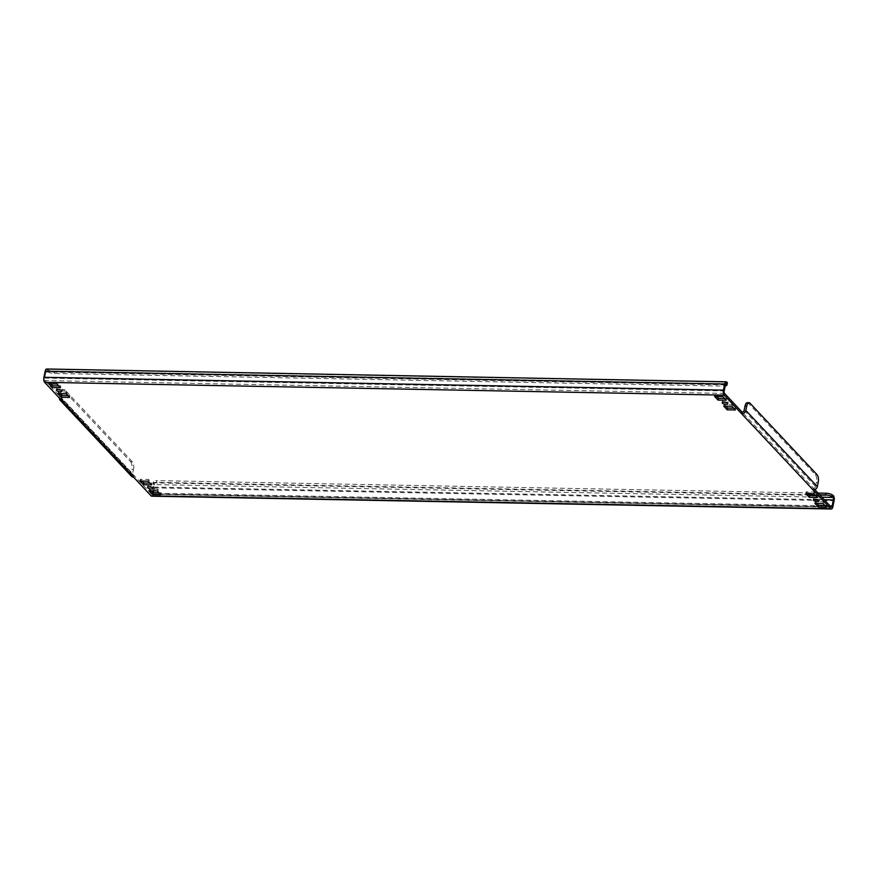 <?xml version="1.0" encoding="UTF-8"?>
<svg xmlns="http://www.w3.org/2000/svg" width="878" height="878" viewBox="0 0 878 878"><rect width="100%" height="100%" fill="white"/><g stroke="black" fill="none" stroke-linecap="round" stroke-linejoin="round"><path stroke-width="0.66" stroke-dasharray="4.39 3.29" d="M149.062 486.653A2.853 1.032 11.7 0 1 148.108 486.039A2.853 1.032 11.7 0 1 147.899 485.512A2.853 1.032 11.7 0 1 150.237 484.963A2.853 1.032 11.7 0 1 153.266 486.138A2.853 1.032 11.7 0 1 153.474 486.664A2.853 1.032 11.7 0 1 151.96 487.257M57.904 389.459A2.853 1.032 11.7 0 1 56.949 388.833A2.853 1.032 11.7 0 1 56.741 388.306A2.853 1.032 11.7 0 1 59.078 387.769A2.853 1.032 11.7 0 1 62.108 388.932A2.853 1.032 11.7 0 1 62.316 389.47A2.853 1.032 11.7 0 1 60.801 390.051M814.872 499.22A2.853 1.032 11.7 0 1 813.917 498.605A2.853 1.032 11.7 0 1 813.708 498.067A2.853 1.032 11.7 0 1 816.035 497.53A2.853 1.032 11.7 0 1 819.075 498.704A2.853 1.032 11.7 0 1 819.284 499.231A2.853 1.032 11.7 0 1 817.769 499.823M723.713 402.014A2.853 1.032 11.7 0 1 722.759 401.4A2.853 1.032 11.7 0 1 722.55 400.873A2.853 1.032 11.7 0 1 724.877 400.324A2.853 1.032 11.7 0 1 727.917 401.498A2.853 1.032 11.7 0 1 728.125 402.025A2.853 1.032 11.7 0 1 726.611 402.618M724.548 393.41L44.997 380.591A1.899 0.812 -88.9 0 1 44.624 378.078L45.886 372.009A1.899 0.812 -88.9 0 1 46.655 370.889A1.899 0.812 -88.9 0 1 46.973 371.054A5.707 2.074 -168.3 0 0 54.315 373.479L723.56 386.111A5.707 2.074 -168.3 0 0 725.195 386.002M808.737 494.654L156.416 482.351A5.707 2.074 -168.3 0 0 153.013 483.526A5.707 2.074 -168.3 0 0 153.452 484.59A1.899 0.812 -88.9 0 1 153.815 487.092L153.046 490.835M152.695 492.503L152.563 493.162A1.899 0.812 -88.9 0 1 151.795 494.292A1.899 0.812 -88.9 0 1 151.477 494.127L831.027 506.946M821.885 497.2L153.452 484.59L153.804 482.856A3.797 1.624 -88.9 0 1 154.55 487.872L153.288 493.941A3.797 1.624 -88.9 0 1 151.762 496.191M50.825 383.873L49.157 382.106L57.322 382.259L60.78 385.947L58.76 385.914M59.934 393.596L58.277 391.818L66.432 391.972L69.9 395.671L67.88 395.638M151.093 490.791L149.436 489.024L157.59 489.178L161.058 492.876L159.039 492.832M141.984 481.078L140.315 479.3L148.481 479.454L151.938 483.152L149.918 483.109M807.782 493.645L806.125 491.867L814.29 492.02L817.747 495.719L815.728 495.675M716.624 396.439L714.966 394.661L723.132 394.826L726.589 398.513L724.569 398.48M725.744 406.163L724.087 404.385L732.241 404.538L735.709 408.237L733.69 408.193M816.902 503.357L815.245 501.59L823.399 501.744L826.867 505.432L824.848 505.399M814.817 489.661L813.522 488.278A1.899 1.569 -43.2 0 0 815.596 486.577L816.496 482.241L818.219 482.274M133.61 477.193L133.972 475.459L151.477 494.127M44.997 380.591L62.503 399.26L62.14 400.994M813.16 490.012L813.522 488.278L742.053 412.078M747.321 402.673A5.707 2.436 -88.9 0 1 748.297 403.167L815.388 474.713A5.707 2.436 -88.9 0 1 816.496 482.241M131.557 476.326A3.797 3.15 136.8 0 1 130.888 473.659L131.788 469.324L133.511 469.357L132.611 473.692L61.142 397.493A1.899 1.569 -43.2 0 0 62.503 399.26L133.972 475.459A1.899 1.569 136.8 0 1 132.611 473.692M60.176 393.849L59.43 397.46A3.797 3.15 -43.2 0 0 59.353 398.019M133.511 469.357A5.707 2.436 91.1 0 0 132.402 461.828L130.679 461.795L63.589 390.249L65.301 390.282A5.707 2.436 91.1 0 0 64.335 389.788A5.707 2.436 91.1 0 0 62.042 393.157L60.22 393.596M130.679 461.795A5.707 2.436 -88.9 0 1 131.788 469.324M60.319 393.124A5.707 2.436 -88.9 0 1 62.612 389.755A5.707 2.436 -88.9 0 1 63.589 390.249M132.402 461.828L65.301 390.282M61.142 397.493L61.581 395.352M818.033 493.096L156.778 480.617L156.416 482.351M833.365 495.675L153.804 482.856A5.707 2.074 11.7 0 1 153.376 481.792A5.707 2.074 11.7 0 1 156.778 480.617M819.701 494.863L814.883 494.775M46.688 368.99A3.797 1.624 -88.9 0 1 47.335 369.32A5.707 2.074 11.7 0 0 54.677 371.745L723.922 384.377L723.56 386.111M727.313 383.203A5.707 2.074 11.7 0 1 723.922 384.377M826.867 505.432L826.505 507.166M823.399 501.744L823.048 503.478M815.245 501.59L814.883 503.324M724.087 404.385L723.724 406.119M732.241 404.538L731.89 406.273M735.709 408.237L735.347 409.971M714.966 394.661L714.604 396.406M723.132 394.826L722.77 396.56M726.589 398.513L726.238 400.247M817.747 495.719L817.396 497.453M814.29 492.02L813.928 493.754M806.125 491.867L805.763 493.601M151.938 483.152L151.587 484.886M148.481 479.454L148.119 481.188M140.315 479.3L139.953 481.034M161.058 492.876L160.696 494.61M157.59 489.178L157.239 490.912M149.436 489.024L149.073 490.758M69.9 395.671L69.538 397.405M66.432 391.972L66.08 393.706M58.277 391.818L57.915 393.553M60.78 385.947L60.428 387.681M57.322 382.259L56.96 383.993M49.157 382.106L48.795 383.84M725.437 384.838L45.886 372.009M44.624 378.078L724.185 390.908M154.55 487.872L834.1 500.701M832.838 506.771L153.288 493.941M153.815 487.092L815.958 499.593M817.242 499.615L824.277 499.747M830.094 505.947L152.563 493.162M744.127 410.377L815.596 486.577M748.297 403.167L750.01 403.2M817.111 474.746L815.388 474.713M59.43 397.46L130.888 473.659M725.876 383.862L46.973 371.054L47.335 369.32L726.885 382.139M54.315 373.479L54.677 371.745M147.899 485.512L147.537 487.246M56.741 388.306L56.379 390.041M813.708 498.067L813.346 499.812M722.55 400.873L722.188 402.607M132.94 475.031L61.471 398.821M831.345 507.111L151.795 494.292M46.655 370.889L726.205 383.708M153.376 481.792L153.013 483.526M62.612 389.755L64.335 389.788M728.125 402.025L727.774 403.759M819.284 499.231L818.933 500.965M62.316 389.47L61.965 391.204M153.474 486.664L153.123 488.398"/><path stroke-width="1.32" d="M152.904 487.872A2.853 1.032 -168.3 0 0 149.875 486.697A2.853 1.032 -168.3 0 0 147.537 487.246A2.853 1.032 -168.3 0 0 147.756 487.773A2.853 1.032 -168.3 0 0 150.786 488.947A2.853 1.032 -168.3 0 0 153.123 488.398A2.853 1.032 -168.3 0 0 152.904 487.872M61.745 390.666A2.853 1.032 -168.3 0 0 58.716 389.503A2.853 1.032 -168.3 0 0 56.379 390.041A2.853 1.032 -168.3 0 0 56.598 390.567A2.853 1.032 -168.3 0 0 59.627 391.742A2.853 1.032 -168.3 0 0 61.965 391.204A2.853 1.032 -168.3 0 0 61.745 390.666M818.713 500.438A2.853 1.032 -168.3 0 0 815.684 499.264A2.853 1.032 -168.3 0 0 813.346 499.812A2.853 1.032 -168.3 0 0 813.555 500.339A2.853 1.032 -168.3 0 0 816.595 501.503A2.853 1.032 -168.3 0 0 818.933 500.965A2.853 1.032 -168.3 0 0 818.713 500.438M727.555 403.232A2.853 1.032 -168.3 0 0 724.526 402.058A2.853 1.032 -168.3 0 0 722.188 402.607A2.853 1.032 -168.3 0 0 722.396 403.134A2.853 1.032 -168.3 0 0 725.437 404.308A2.853 1.032 -168.3 0 0 727.774 403.759A2.853 1.032 -168.3 0 0 727.555 403.232M725.195 386.002A5.707 2.074 -168.3 0 0 726.962 384.937A5.707 2.074 -168.3 0 0 726.523 383.873A1.899 0.812 91.1 0 0 726.205 383.708A1.899 0.812 91.1 0 0 725.437 384.838L724.185 390.908A1.899 0.812 91.1 0 0 724.548 393.41L742.053 412.078L741.69 413.812L724.196 395.144L44.635 382.325L133.61 477.193A3.797 3.15 136.8 0 1 131.557 476.326L60.088 400.127A3.797 3.15 -43.2 0 0 62.14 400.994M725.876 383.862L726.523 383.873L726.885 382.139A3.797 1.624 91.1 0 0 726.238 381.809A3.797 1.624 91.1 0 0 724.712 384.059L723.45 390.128A3.797 1.624 91.1 0 0 724.196 395.144M44.635 382.325A3.797 1.624 -88.9 0 1 43.9 377.299L45.162 371.229A3.797 1.624 -88.9 0 1 46.688 368.99L726.238 381.809M153.046 490.835L152.695 492.503M831.312 509.01L151.762 496.191A3.797 1.624 -88.9 0 1 151.115 495.861L830.665 508.68A3.797 1.624 91.1 0 0 831.312 509.01A3.797 1.624 91.1 0 0 832.838 506.771L834.1 500.701A3.797 1.624 91.1 0 0 833.365 495.675A5.707 2.074 11.7 0 0 826.022 493.238L818.033 493.096M814.817 489.661L831.027 506.946A1.899 0.812 91.1 0 0 831.345 507.111A1.899 0.812 91.1 0 0 832.114 505.991L833.376 499.922A1.899 0.812 91.1 0 0 833.002 497.409A5.707 2.074 -168.3 0 0 825.66 494.972L819.701 494.863M151.96 487.257A2.853 1.032 11.7 0 1 149.062 486.653M58.76 385.914L52.625 385.793L50.825 383.873M67.88 395.638L61.734 395.517L59.934 393.596M60.801 390.051A2.853 1.032 11.7 0 1 57.904 389.459M159.039 492.832L152.893 492.723L151.093 490.791M149.918 483.109L143.783 482.999L141.984 481.078M817.769 499.823A2.853 1.032 11.7 0 1 814.872 499.22M815.728 495.675L809.593 495.565L807.782 493.645M726.611 402.618A2.853 1.032 11.7 0 1 723.713 402.014M724.569 398.48L718.434 398.36L716.624 396.439M733.69 408.193L727.544 408.083L725.744 406.163M824.848 505.399L818.702 505.278L816.902 503.357M60.428 387.681L56.96 383.993L48.795 383.84L52.263 387.527L60.428 387.681M69.538 397.405L66.08 393.706L57.915 393.553L61.383 397.251L69.538 397.405M160.696 494.61L157.239 490.912L149.073 490.758L152.542 494.457L160.696 494.61M151.587 484.886L148.119 481.188L139.953 481.034L143.421 484.733L151.587 484.886M817.396 497.453L813.928 493.754L805.763 493.601L809.231 497.299L817.396 497.453M714.604 396.406L718.072 400.094L726.238 400.247L722.77 396.56L714.604 396.406M723.724 406.119L727.182 409.817L735.347 409.971L731.89 406.273L723.724 406.119M826.505 507.166L823.048 503.478L814.883 503.324L818.34 507.012L826.505 507.166M151.115 495.861L133.61 477.193M830.665 508.68L813.16 490.012A3.797 3.15 -43.2 0 0 817.319 486.61L818.219 482.274A5.707 2.436 91.1 0 0 817.111 474.746L750.01 403.2A5.707 2.436 91.1 0 0 749.044 402.706A5.707 2.436 91.1 0 0 746.75 406.075L745.85 410.41A3.797 3.15 136.8 0 1 741.69 413.812L813.16 490.012M746.75 406.075L745.027 406.042L744.127 410.377A1.899 1.569 136.8 0 1 742.053 412.078M745.027 406.042A5.707 2.436 -88.9 0 1 747.321 402.673L749.044 402.706M59.353 398.019A3.797 3.15 -43.2 0 0 60.088 400.127M61.581 395.352L61.943 393.629M814.883 494.775L808.737 494.654M726.885 382.139A5.707 2.074 11.7 0 1 727.313 383.203L726.962 384.937M818.702 505.278L818.34 507.012M727.544 408.083L727.182 409.817M718.434 398.36L718.072 400.094M809.593 495.565L809.231 497.299M143.783 482.999L143.421 484.733M152.893 492.723L152.542 494.457M61.734 395.517L61.383 397.251M52.625 385.793L52.263 387.527M724.712 384.059L45.162 371.229M723.45 390.128L43.9 377.299M815.958 499.593L817.242 499.615M824.277 499.747L833.376 499.922M832.114 505.991L830.094 505.947M817.319 486.61L745.85 410.41M821.885 497.2L833.002 497.409L833.365 495.675M825.66 494.972L826.022 493.238"/></g></svg>
